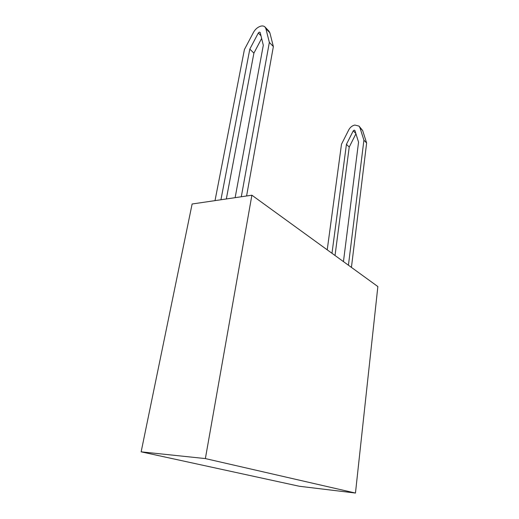 <?xml version="1.0" encoding="UTF-8"?>
<svg xmlns="http://www.w3.org/2000/svg" width="519" height="519" viewBox="0 0 519 519"><rect width="100%" height="100%" fill="white"/><g stroke="black" fill="none" stroke-linecap="round" stroke-linejoin="round"><path stroke-width="0.78" d="M355.943 133.779L349.222 147.085L346.433 144.334L353.257 130.84L354.159 130.126L354.925 130.522L358.551 142.167L343.448 261.608M366.635 143.01L363.91 140.188L359.939 127.661L359.018 126.104L362.651 130.522L366.635 143.01L351.428 267.395M359.018 126.104L354.821 125.034C352.213 125.663 350.208 127.246 348.8 129.789L341.496 144.224L327.223 249.84M226.329 198.965L253.901 53.133L249.814 49.104L258.313 33.002L259.357 32.087L260.168 32.45L263.302 45.263L235.133 197.668M246.583 195.987L273.364 46.548L269.867 32.807L268.965 31.159L264.988 26.969C263.905 25.931 262.393 25.691 260.46 26.242C257.554 27.26 255.231 29.291 253.506 32.327L244.417 49.532L215.015 200.626M273.364 46.548L269.348 42.402L265.884 28.616L264.988 26.969M348.431 265.215L363.91 140.188M253.901 53.133L261.634 38.451M220.932 199.757L249.814 49.104M331.985 253.291L346.433 144.334M349.222 147.085L335.027 255.497M241.29 196.766L269.348 42.402M141.142 451.835L299.327 486.258L355.463 493.05L377.858 286.559L251.884 195.202L205.368 458.582L141.142 451.835L192.121 203.999L251.884 195.202M205.368 458.582L355.463 493.05M355.865 133.526L353.257 130.84M362.651 130.522L359.939 127.661M260.973 35.753L258.313 33.002M269.867 32.807L265.884 28.616"/></g></svg>
